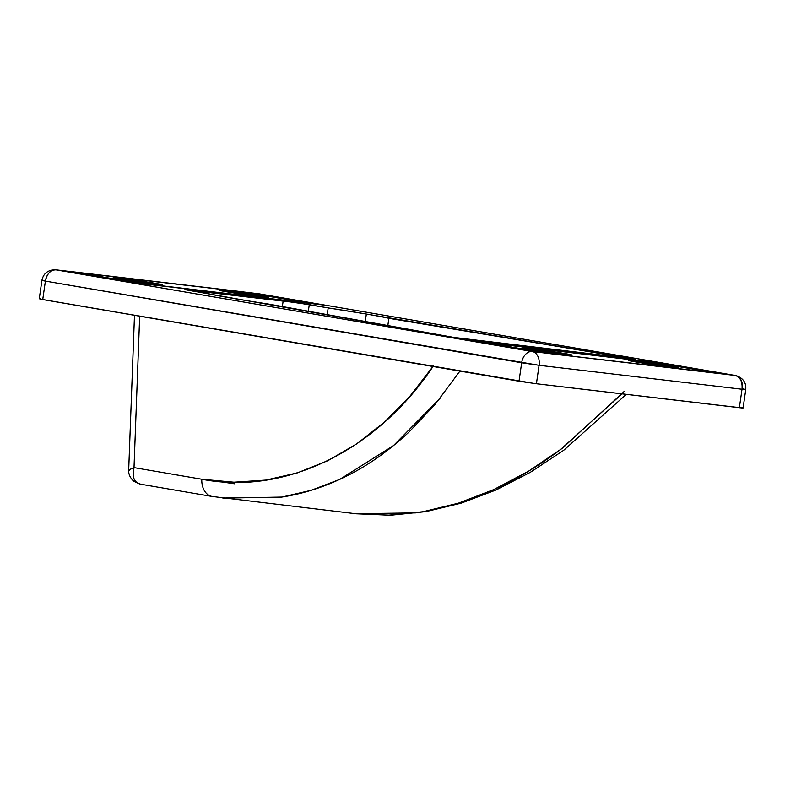 <?xml version="1.0" encoding="UTF-8"?>
<svg xmlns="http://www.w3.org/2000/svg" width="785" height="785" viewBox="0 0 785 785"><rect width="100%" height="100%" fill="white"/><g stroke="black" fill="none" stroke-linecap="round" stroke-linejoin="round"><path stroke-width="1.18" d="M632.975 358.588L635.585 359.137L632.975 358.588M632.004 358.814L366.34 314.039L365.27 321.477L366.34 314.039L328.189 307.916A94.818 2.483 -171.8 0 1 366.34 314.039A94.818 2.483 -171.8 0 1 388.869 318.308L387.829 325.539L388.869 318.308L632.004 358.814M327.217 314.628L328.189 307.916L296.298 302.647L186.241 289.891L454.829 337.589L635.585 359.137L453.495 337.364L269.324 304.197A94.818 2.483 -171.8 0 1 209.065 293.855L190.156 290.617L184.926 289.518L190.519 289.969L190.421 290.656L190.519 289.969L283.169 300.9L282.355 306.542L283.169 300.9L309.28 304.668L308.328 311.223L309.28 304.668L328.189 307.916L327.217 314.628M739.607 407.268L742.885 407.915M743.091 408.004L745.75 389.546L742.021 389.242L739.362 407.7L536.42 383.747L539.079 365.3L521.672 362.778L519.013 381.235L42.733 299.566L45.393 281.108L521.672 362.778L519.013 381.235L536.42 383.747L539.079 365.3L742.021 389.242L739.362 407.7L742.816 408.033L534.536 383.522L40.123 299.085L42.733 299.566L45.393 281.108L41.909 280.382L39.25 298.83M39.525 298.81L40.251 298.849M45.638 280.677C40.781 280.137 40.702 280.274 45.393 281.108C46.992 273.7 50.525 269.942 55.99 269.844L60.406 270.364L55.99 269.844A12.432 8.88 99.7 0 0 45.393 281.108L539.079 365.3A12.432 8.704 -83.3 0 0 532.269 351.523L536.685 352.043L532.269 351.523A12.432 8.88 99.7 0 0 521.672 362.778A12.432 8.88 -80.3 0 1 532.269 351.523A12.432 8.704 96.7 0 1 539.079 365.3L742.021 389.242A12.432 8.704 -83.3 0 0 735.211 375.465L532.269 351.523L120.35 280.883L324.048 304.963L670.851 364.436L467.909 340.484L55.676 269.804A12.432 8.704 96.7 0 1 55.99 269.844L258.932 293.796L735.211 375.465C740.324 377.094 742.59 381.687 742.021 389.242C746.878 389.792 746.957 389.645 742.267 388.81A12.432 8.88 -80.3 0 0 735.545 375.515L735.211 375.465A12.432 8.88 -80.3 0 1 735.545 375.515C742.914 377.742 746.319 382.413 745.75 389.546M259.59 293.914A12.432 8.88 99.7 0 0 259.266 293.845A12.432 8.88 99.7 0 0 258.932 293.796A12.432 8.704 -83.3 0 0 258.618 293.747A12.432 8.704 -83.3 0 0 258.304 293.718M243.86 292.01L258.618 293.747A12.432 8.704 96.7 0 1 258.932 293.796A12.432 8.88 -80.3 0 1 259.266 293.845L735.545 375.515M730.923 374.73L536.685 352.043L466.162 340.121L662.147 363.18L670.851 364.436L670.753 365.123L670.851 364.436L730.923 374.73M60.278 270.58L254.526 293.276L325.039 305.198L129.054 282.139L60.278 270.58M128.72 469.911L129.515 470.47L128.72 469.911L134.009 467.615L201.784 479.233C285.151 495.6 377.202 450.531 433.526 365.751L410.202 395.905L384.611 421.967L357.057 443.653L327.865 460.687L297.378 472.874L265.958 480.077L233.959 482.206L201.784 479.233L134.009 467.615L139.671 316.188L134.009 467.615L133.116 473.718L134.029 478.919L136.629 482.559L140.584 484.178C134.058 482.667 131.87 477.143 134.009 467.615L128.691 470.029C128.642 471.078 128.122 476.004 133.823 481.323L140.123 484.109L212.107 496.454A18.654 13.316 -80.3 0 1 201.784 479.233A18.654 13.316 99.7 0 0 212.068 496.454M459.922 371.109L435.194 404.304L408.946 432.103C389.468 450.227 369.225 464.622 348.226 475.259C326.452 486.317 304.266 493.598 281.668 497.101L222.773 498.024M212.607 496.532A18.654 13.316 -80.3 0 1 212.107 496.454L355.576 513.704L415.5 512.89C439.571 509.563 463.974 502.547 488.692 491.842C512.546 481.529 536.351 467.566 560.117 449.942L622.034 393.854M624.458 391.215L562.335 448.274L528.57 471.177L493.696 489.614L458.312 503.195L423.046 511.722L388.506 515.166L355.242 513.665M282.06 497.042L282.894 496.493M223.597 498.132L281.923 497.062L311.066 490.34L339.63 479.439L393.452 445.635L440.503 397.818M155.42 283.356A24.875 0.648 -171.8 0 1 162.377 284.837A24.875 0.648 -171.8 0 1 146.697 283.179A24.875 0.648 -171.8 0 1 120.125 279.195L162.387 284.827L128.671 279.352L113.697 277.674L120.125 279.195A24.875 0.648 -171.8 0 1 113.168 277.743A24.875 0.648 -171.8 0 1 128.259 279.303A24.875 0.648 -171.8 0 1 155.42 283.356L154.645 284.19L155.42 283.356M261.307 295.857A24.875 0.648 -171.8 0 1 268.264 297.338A24.875 0.648 -171.8 0 1 252.584 295.67A24.875 0.648 -171.8 0 1 226.011 291.686L268.274 297.329L234.558 291.853L219.584 290.165L226.011 291.686A24.875 0.648 -171.8 0 1 219.044 290.244A24.875 0.648 -171.8 0 1 234.146 291.794A24.875 0.648 -171.8 0 1 261.307 295.857L260.532 296.681L261.307 295.857M72.348 272.65L72.446 271.963L70.699 271.59L72.563 271.747L240.22 291.529L310.732 303.452L132.479 282.541L72.446 271.963L72.348 272.65M72.563 271.747L242.231 291.784L310.732 303.452L139.2 283.267L72.563 271.747M565.19 353.623A24.875 0.648 -171.8 0 1 572.157 355.105A24.875 0.648 -171.8 0 1 556.467 353.446A24.875 0.648 -171.8 0 1 529.895 349.462L572.157 355.095L538.441 349.619L523.467 347.941L529.895 349.462A24.875 0.648 -171.8 0 1 522.938 348.01A24.875 0.648 -171.8 0 1 538.029 349.57A24.875 0.648 -171.8 0 1 565.19 353.623L564.415 354.457L565.19 353.623M671.077 366.124A24.875 0.648 -171.8 0 1 678.034 367.606A24.875 0.648 -171.8 0 1 662.354 365.938A24.875 0.648 -171.8 0 1 635.781 361.954L678.044 367.596L644.328 362.12L629.354 360.433L635.781 361.954A24.875 0.648 -171.8 0 1 628.824 360.511A24.875 0.648 -171.8 0 1 643.916 362.062A24.875 0.648 -171.8 0 1 671.077 366.124L670.302 366.948L671.077 366.124M482.118 342.917L482.216 342.231L480.469 341.858L482.333 342.015L649.99 361.797L720.502 373.719L542.258 352.7L482.216 342.231L482.118 342.917M482.333 342.015L652.001 362.052L720.502 373.719L548.97 353.535L482.333 342.015M70.758 271.581L55.676 269.804C47.983 269.834 43.401 273.357 41.909 280.382M258.618 293.747L259.266 293.845M356.262 513.783L390.763 515.195L425.833 511.634L461.05 503.185L496.032 489.997L530.385 472.276L563.767 450.237L626.293 394.355M134.48 315.295L128.691 470.029M217.573 481.323L234.47 483.766M70.591 272.356L70.699 271.59M480.361 342.623L480.469 341.858"/></g></svg>
